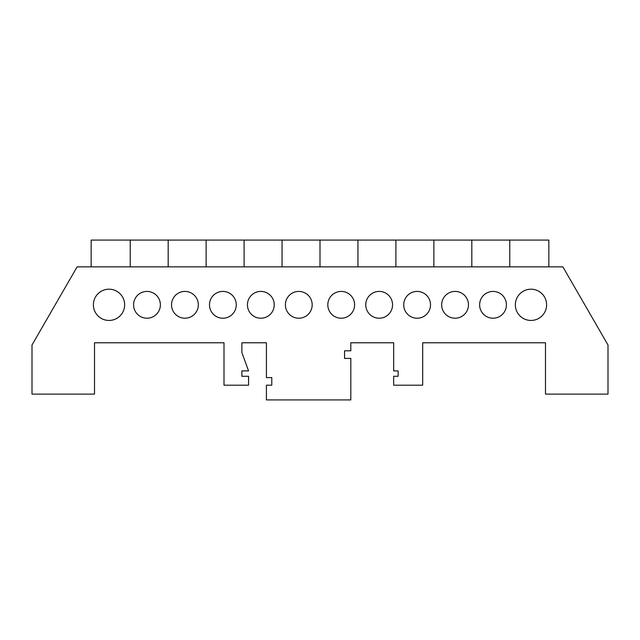 <?xml version="1.0" encoding="UTF-8"?>
<svg xmlns="http://www.w3.org/2000/svg" width="640" height="640" viewBox="0 0 640 640"><rect width="100%" height="100%" fill="white"/><g stroke="black" fill="none" stroke-linecap="round" stroke-linejoin="round"><path stroke-width="0.96" d="M124.648 304.816A15.624 15.624 0 0 1 109.024 320.448A15.624 15.624 0 0 1 93.392 304.816A15.624 15.624 0 0 1 109.024 289.192A15.624 15.624 0 0 1 124.648 304.816M312.184 304.816A13.392 13.392 0 0 1 298.792 318.216A13.392 13.392 0 0 1 285.392 304.816A13.392 13.392 0 0 1 298.792 291.424A13.392 13.392 0 0 1 312.184 304.816M274.232 304.816A13.392 13.392 0 0 1 260.84 318.216A13.392 13.392 0 0 1 247.44 304.816A13.392 13.392 0 0 1 260.84 291.424A13.392 13.392 0 0 1 274.232 304.816M236.28 304.816A13.392 13.392 0 0 1 222.88 318.216A13.392 13.392 0 0 1 209.488 304.816A13.392 13.392 0 0 1 222.88 291.424A13.392 13.392 0 0 1 236.28 304.816M198.328 304.816A13.392 13.392 0 0 1 184.928 318.216A13.392 13.392 0 0 1 171.536 304.816A13.392 13.392 0 0 1 184.928 291.424A13.392 13.392 0 0 1 198.328 304.816M160.376 304.816A13.392 13.392 0 0 1 146.976 318.216A13.392 13.392 0 0 1 133.584 304.816A13.392 13.392 0 0 1 146.976 291.424A13.392 13.392 0 0 1 160.376 304.816M357.952 266.864L357.952 240.072L91.16 240.072L91.16 266.864M130.232 240.072L130.232 266.864M515.352 304.816A15.624 15.624 0 0 0 530.976 320.448A15.624 15.624 0 0 0 546.608 304.816A15.624 15.624 0 0 0 530.976 289.192A15.624 15.624 0 0 0 515.352 304.816M327.816 304.816A13.392 13.392 0 0 0 341.208 318.216A13.392 13.392 0 0 0 354.608 304.816A13.392 13.392 0 0 0 341.208 291.424A13.392 13.392 0 0 0 327.816 304.816M365.768 304.816A13.392 13.392 0 0 0 379.16 318.216A13.392 13.392 0 0 0 392.56 304.816A13.392 13.392 0 0 0 379.16 291.424A13.392 13.392 0 0 0 365.768 304.816M403.72 304.816A13.392 13.392 0 0 0 417.12 318.216A13.392 13.392 0 0 0 430.512 304.816A13.392 13.392 0 0 0 417.12 291.424A13.392 13.392 0 0 0 403.72 304.816M441.672 304.816A13.392 13.392 0 0 0 455.072 318.216A13.392 13.392 0 0 0 468.464 304.816A13.392 13.392 0 0 0 455.072 291.424A13.392 13.392 0 0 0 441.672 304.816M479.624 304.816A13.392 13.392 0 0 0 493.024 318.216A13.392 13.392 0 0 0 506.416 304.816A13.392 13.392 0 0 0 493.024 291.424A13.392 13.392 0 0 0 479.624 304.816M357.952 240.072L548.84 240.072L548.84 266.864M350.808 342.776L393.672 342.776L393.672 370.904L398.136 370.904L398.136 376.264L393.672 376.264L393.672 385.192L422.696 385.192L422.696 342.776L545.488 342.776L545.488 394.12L608 394.12L608 345.008L562.888 266.864L77.112 266.864L32 345.008L32 394.12L94.512 394.12L94.512 342.776L224 342.776L224 385.192L248.56 385.192L248.56 376.264L241.864 376.264L241.864 370.904L248.56 370.904L241.864 352.504L241.864 342.776L266.416 342.776L266.416 377.6L271.776 377.6L271.776 385.192L266.416 385.192L266.416 399.928L350.808 399.928L350.808 358.4L344.56 358.4L344.56 350.808L350.808 350.808L350.808 342.776M509.768 266.864L509.768 240.072M471.816 266.864L471.816 240.072M433.864 266.864L433.864 240.072M395.904 266.864L395.904 240.072M320 240.072L320 266.864M282.048 240.072L282.048 266.864M168.184 240.072L168.184 266.864M206.136 240.072L206.136 266.864M244.096 240.072L244.096 266.864"/></g></svg>
